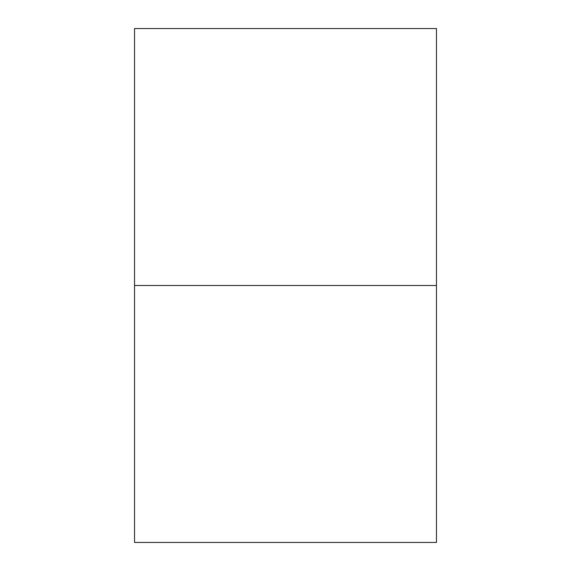 <?xml version="1.0" encoding="UTF-8"?>
<svg xmlns="http://www.w3.org/2000/svg" width="571" height="571" viewBox="0 0 571 571"><rect width="100%" height="100%" fill="white"/><g stroke="black" fill="none" stroke-linecap="round" stroke-linejoin="round"><path stroke-width="0.86" d="M134.542 285.5L134.542 542.45L436.458 542.45L436.458 285.5L134.542 285.5L134.542 28.55L436.458 28.55L436.458 285.5"/></g></svg>
